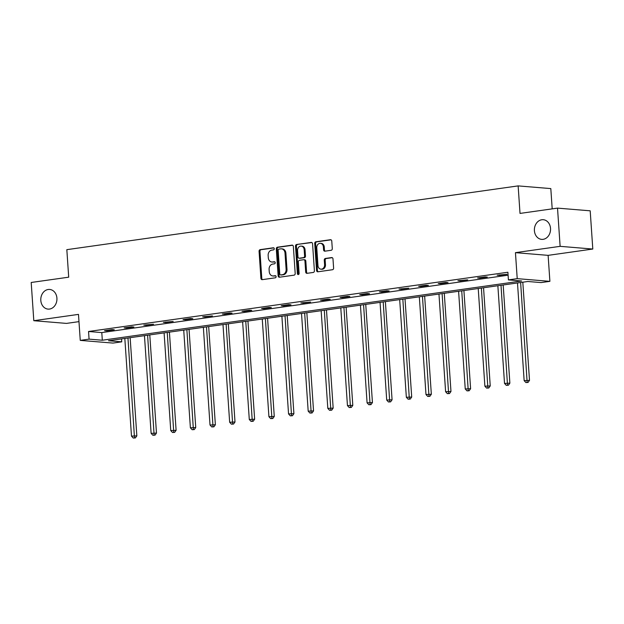 <?xml version="1.0" encoding="UTF-8"?>
<svg xmlns="http://www.w3.org/2000/svg" width="624" height="624" viewBox="0 0 624 624"><rect width="100%" height="100%" fill="white"/><g stroke="black" fill="none" stroke-linecap="round" stroke-linejoin="round"><path stroke-width="0.94" d="M274.264 248.711A1.061 0.866 -85.3 0 0 273.328 247.783L260.2 249.639A1.513 1.24 -85.3 0 0 259.069 251.316L260.91 278.327A1.513 1.24 -85.3 0 0 262.244 279.653L275.371 277.797A1.061 0.866 -85.3 0 0 275.231 275.699L273.53 275.941A4.844 3.962 -85.3 0 1 272.805 275.956A4.844 3.962 -85.3 0 1 269.248 271.69L269.1 269.443A4.844 3.962 -85.3 0 1 272.719 264.085L274.42 263.843A1.061 0.866 -85.3 0 0 274.279 261.737L272.579 261.979A4.844 3.962 -85.3 0 1 271.853 262.002A4.844 3.962 -85.3 0 1 268.297 257.735L268.148 255.481A4.844 3.962 -85.3 0 1 271.775 250.123L273.468 249.881A1.061 0.866 -85.3 0 0 274.264 248.711M534.409 230.677A9.859 8.065 -85.3 0 0 541.648 239.374A9.859 8.065 -85.3 0 0 550.516 228.407A9.859 8.065 -85.3 0 0 543.278 219.71A9.859 8.065 -85.3 0 0 534.409 230.677M40.81 300.417A9.859 8.065 -85.3 0 0 48.056 309.106A9.859 8.065 -85.3 0 0 56.917 298.139A9.859 8.065 -85.3 0 0 49.678 289.45A9.859 8.065 -85.3 0 0 40.81 300.417M331.149 250.294A1.513 1.24 -85.3 0 0 332.288 248.617L331.765 241.043A1.513 1.24 -85.3 0 0 330.431 239.717L315.853 241.777A1.513 1.24 -85.3 0 0 314.722 243.454L316.563 270.465A1.513 1.24 -85.3 0 0 317.897 271.791L332.475 269.732A1.513 1.24 -85.3 0 0 333.606 268.055L332.982 258.898A1.513 1.24 -85.3 0 0 331.648 257.572L325.408 258.453A1.513 1.24 -85.3 0 0 324.277 260.13L324.589 264.67A4.048 3.307 -85.3 0 1 320.947 269.17A4.048 3.307 -85.3 0 1 317.975 265.606L316.766 247.822A4.048 3.307 -85.3 0 1 320.401 243.321A4.048 3.307 -85.3 0 1 323.372 246.886L323.575 249.85A1.513 1.24 -85.3 0 0 324.917 251.176L331.149 250.294M508.412 279.887L517.218 278.647L549.892 281.346L541.086 282.586L527.842 281.494L108.49 340.743L121.742 341.835L112.928 343.083L80.254 340.384L89.068 339.136L102.313 340.228L521.656 280.987L508.412 279.887L507.889 272.243L88.546 331.492L89.068 339.136M80.254 340.384L78.484 314.387L33.805 320.705L31.2 282.477L68.702 277.181L66.83 249.662L518.138 185.897L520.018 213.416L557.521 208.12L560.126 246.34L515.447 252.658L517.218 278.647M293.35 246.472A1.513 1.24 -85.3 0 0 292.009 245.146L277.438 247.205A1.513 1.24 -85.3 0 0 276.299 248.875L278.14 275.894A1.513 1.24 -85.3 0 0 279.482 277.22L294.06 275.161A1.513 1.24 -85.3 0 0 295.191 273.484L293.35 246.472M296.642 244.491L311.22 242.432A1.513 1.24 -85.3 0 1 312.562 243.758L314.402 270.769A1.513 1.24 -85.3 0 1 313.264 272.446L307.031 273.328A1.513 1.24 -85.3 0 1 305.69 272.002L304.941 261.043A1.513 1.24 -85.3 0 0 303.607 259.717L299.465 260.302A1.513 1.24 -85.3 0 0 298.334 261.979L299.114 273.382A1.061 0.866 -85.3 0 1 297.383 273.624L295.511 246.168A1.513 1.24 -85.3 0 1 296.642 244.491L311.844 242.541M557.521 208.12L590.195 210.818L592.8 249.038L560.126 246.34M33.805 320.705L66.479 323.404L78.975 321.633M552.193 208.868L550.813 188.596L518.138 185.897M88.546 331.492L101.79 332.584L508.092 275.184M106.72 330.853L114.27 329.784L112.063 329.605L104.512 330.673L106.72 330.853L106.688 330.361M126.352 328.076L133.903 327.015L131.695 326.828L124.145 327.896L126.352 328.076L126.321 327.592M145.985 325.307L153.535 324.238L143.777 325.12L145.985 325.307L145.954 324.815M165.617 322.53L173.168 321.461L163.41 322.351L165.617 322.53L165.586 322.039M185.25 319.753L192.8 318.692L190.593 318.505L183.043 319.574L185.25 319.753L185.219 319.27M204.883 316.984L212.433 315.916L202.675 316.797L204.883 316.984L204.851 316.493M224.515 314.207L232.073 313.139L229.858 312.959L222.308 314.028L224.515 314.207L224.484 313.716M244.148 311.438L251.706 310.37L249.499 310.183L241.94 311.251L244.148 311.438L244.117 310.947M263.788 308.662L271.339 307.593L269.131 307.414L261.581 308.482L263.788 308.662L263.749 308.17M283.421 305.885L290.971 304.824L288.764 304.637L281.213 305.705L283.421 305.885L283.382 305.401M303.053 303.116L310.604 302.047L300.846 302.929L303.053 303.116L303.014 302.624M322.686 300.339L330.236 299.27L328.029 299.091L320.479 300.16L322.686 300.339L322.655 299.848M342.319 297.57L349.869 296.501L347.662 296.314L340.111 297.383L342.319 297.57L342.287 297.079M361.951 294.793L369.502 293.725L367.294 293.545L359.744 294.614L361.951 294.793L361.92 294.302M381.584 292.016L389.134 290.956L386.927 290.768L379.376 291.837L381.584 292.016L381.553 291.533M401.216 289.247L408.767 288.179L399.009 289.06L401.216 289.247L401.185 288.756M420.849 286.471L428.399 285.402L426.192 285.223L418.642 286.291L420.849 286.471L420.818 285.979M440.482 283.694L448.032 282.633L445.825 282.446L438.274 283.514L440.482 283.694L440.45 283.21M460.114 280.925L467.665 279.856L457.907 280.738L460.114 280.925L460.083 280.433M479.747 278.148L487.305 277.079L485.098 276.9L477.539 277.969L479.747 278.148L479.716 277.657M499.387 275.379L506.938 274.31L497.172 275.192L499.387 275.379L499.348 274.888M515.447 252.658L548.122 255.356L592.8 249.038M548.122 255.356L549.892 281.346M121.54 338.902L121.742 341.835M101.79 332.584L102.313 340.228M271.853 262.002L272.735 262.072A4.844 3.962 -85.3 0 0 273.46 262.057L272.579 261.979M274.794 261.862L273.46 262.057M272.805 275.956L273.686 276.034A4.844 3.962 -85.3 0 0 274.412 276.011L273.53 275.941M275.746 275.824L274.412 276.011M273.842 247.907L261.082 249.709A1.513 1.24 -85.3 0 0 259.951 251.386L261.791 278.398A1.513 1.24 -85.3 0 0 262.509 279.614M292.633 245.255L278.32 247.276A1.513 1.24 -85.3 0 0 277.181 248.953L279.029 275.964A1.513 1.24 -85.3 0 0 279.739 277.181M278.936 249.109A1.061 0.866 -85.3 0 0 278.14 250.286L279.763 273.998A1.061 0.866 -85.3 0 0 280.699 274.927L282.485 274.669A4.844 3.962 -85.3 0 0 286.112 269.311L285.012 253.102A4.844 3.962 -85.3 0 0 281.455 248.836A4.844 3.962 -85.3 0 0 280.73 248.859L278.936 249.109M281.268 274.973A1.061 0.866 -85.3 0 0 281.58 274.997L280.699 274.927M281.455 248.836L282.337 248.914A4.844 3.962 -85.3 0 1 285.893 253.172L286.993 269.381A4.844 3.962 -85.3 0 1 283.374 274.747L281.58 274.997M303.833 259.709L304.715 259.787A1.513 1.24 -85.3 0 1 305.83 261.121L306.571 272.072A1.513 1.24 -85.3 0 0 307.289 273.289M297.523 244.561A1.513 1.24 -85.3 0 0 296.392 246.238L298.264 273.702A1.061 0.866 -85.3 0 0 298.615 274.451M304.169 249.678A4.048 3.307 -85.3 0 0 301.197 246.113A4.048 3.307 -85.3 0 0 297.562 250.606L297.983 256.877A1.513 1.24 -85.3 0 0 299.325 258.203L303.467 257.618A1.513 1.24 -85.3 0 0 304.598 255.941L304.169 249.678L305.05 249.748A4.048 3.307 -85.3 0 0 302.078 246.184L301.197 246.113M299.762 258.235A1.513 1.24 -85.3 0 0 300.206 258.274L299.325 258.203M305.05 249.748L305.479 256.012A1.513 1.24 -85.3 0 1 304.348 257.689L300.206 258.274M320.401 243.321L321.282 243.391A4.048 3.307 -85.3 0 1 324.254 246.964L324.457 249.928A1.513 1.24 -85.3 0 0 325.174 251.137M320.947 269.17L321.828 269.24A4.048 3.307 -85.3 0 0 325.471 264.748L324.589 264.67M332.272 257.681L326.29 258.531A1.513 1.24 -85.3 0 0 325.159 260.2L325.471 264.748M331.055 239.827L316.735 241.847A1.513 1.24 -85.3 0 0 315.604 243.524L317.444 270.535A1.513 1.24 -85.3 0 0 318.162 271.752M124.823 338.434L131.485 436.121L136.843 435.856L130.143 337.685M134.488 437.853L133.224 438.032L135.369 437.923L134.488 437.853L127.975 337.99M133.224 438.032L131.485 436.121M136.843 435.856L135.369 437.923M144.456 335.657L151.117 433.345L156.476 433.087L149.783 334.909M154.12 435.076L152.864 435.256L155.002 435.154L154.12 435.076L147.607 335.213M152.864 435.256L151.117 433.345M156.476 433.087L155.002 435.154M164.096 332.888L170.75 430.576L176.108 430.31L169.416 332.132M173.753 432.307L172.497 432.479L174.634 432.377L173.753 432.307L167.24 332.444M172.497 432.479L170.75 430.576M176.108 430.31L174.634 432.377M183.729 330.112L190.382 427.799L195.741 427.541L189.049 329.363M193.385 429.53L192.13 429.71L194.267 429.601L193.385 429.53L186.872 329.667M192.13 429.71L190.382 427.799M195.741 427.541L194.267 429.601M203.362 327.343L210.015 425.03L215.374 424.765L208.681 326.586M213.018 426.754L211.762 426.933L213.899 426.832L213.018 426.754L206.505 326.898M211.762 426.933L210.015 425.03M215.374 424.765L213.899 426.832M222.994 324.566L229.655 422.253L235.006 421.988L228.314 323.817M232.651 423.985L231.395 424.164L233.532 424.055L232.651 423.985L226.138 324.121M231.395 424.164L229.655 422.253M235.006 421.988L233.532 424.055M242.627 321.789L249.288 419.476L254.639 419.219L247.946 321.04M252.283 421.208L251.027 421.387L253.165 421.286L252.283 421.208L245.77 321.344M251.027 421.387L249.288 419.476M254.639 419.219L253.165 421.286M262.259 319.02L268.921 416.707L274.271 416.442L267.579 318.263M271.916 418.439L270.66 418.61L272.805 418.509L271.916 418.439L265.403 318.575M270.66 418.61L268.921 416.707M274.271 416.442L272.805 418.509M281.892 316.243L288.553 413.93L293.904 413.665L287.212 315.494M291.548 415.662L290.293 415.841L292.438 415.732L291.548 415.662L285.035 315.799M290.293 415.841L288.553 413.93M293.904 413.665L292.438 415.732M301.525 313.466L308.186 411.154L313.537 410.896L306.844 312.718M311.189 412.885L309.925 413.065L312.07 412.963L311.189 412.885L304.668 313.022M309.925 413.065L308.186 411.154M313.537 410.896L312.07 412.963M321.157 310.697L327.818 408.385L333.169 408.119L326.477 309.941M330.821 410.116L329.558 410.296L331.703 410.186L330.821 410.116L324.308 310.253M329.558 410.296L327.818 408.385M333.169 408.119L331.703 410.186M340.79 307.921L347.451 405.608L352.802 405.35L346.109 307.172M350.454 407.339L349.19 407.519L351.335 407.41L350.454 407.339L343.941 307.476M349.19 407.519L347.451 405.608M352.802 405.35L351.335 407.41M360.422 305.152L367.084 402.839L372.442 402.574L365.742 304.395M370.087 404.57L368.823 404.742L370.968 404.641L370.087 404.57L363.574 304.707M368.823 404.742L367.084 402.839M372.442 402.574L370.968 404.641M380.055 302.375L386.716 400.062L392.075 399.797L385.382 301.626M389.719 401.794L388.456 401.973L390.601 401.864L389.719 401.794L383.206 301.93M388.456 401.973L386.716 400.062M392.075 399.797L390.601 401.864M399.688 299.598L406.349 397.285L411.707 397.028L405.015 298.849M409.352 399.017L408.096 399.196L410.233 399.095L409.352 399.017L402.839 299.153M408.096 399.196L406.349 397.285M411.707 397.028L410.233 399.095M419.328 296.829L425.981 394.516L431.34 394.251L424.648 296.072M428.984 396.248L427.729 396.419L429.866 396.318L428.984 396.248L422.471 296.384M427.729 396.419L425.981 394.516M431.34 394.251L429.866 396.318M438.961 294.052L445.614 391.739L450.973 391.474L444.28 293.303M448.617 393.471L447.361 393.65L449.498 393.541L448.617 393.471L442.104 293.608M447.361 393.65L445.614 391.739M450.973 391.474L449.498 393.541M458.593 291.275L465.247 388.963L470.605 388.705L463.913 290.527M468.25 390.694L466.994 390.874L469.131 390.772L468.25 390.694L461.737 290.831M466.994 390.874L465.247 388.963M470.605 388.705L469.131 390.772M478.226 288.506L484.887 386.194L490.238 385.928L483.545 287.75M487.882 387.925L486.626 388.105L488.764 387.995L487.882 387.925L481.369 288.062M486.626 388.105L484.887 386.194M490.238 385.928L488.764 387.995M497.858 285.73L504.52 383.417L509.87 383.159L503.178 284.981M507.515 385.148L506.259 385.328L508.404 385.226L507.515 385.148L501.002 285.285M506.259 385.328L504.52 383.417M509.87 383.159L508.404 385.226M517.491 282.961L524.152 380.648L529.503 380.383L522.811 282.204M527.147 382.379L525.892 382.551L528.037 382.45L527.147 382.379L520.634 282.516M525.892 382.551L524.152 380.648M529.503 380.383L528.037 382.45M261.791 278.398L260.91 278.327M259.951 251.386L259.069 251.316M261.082 249.709L260.2 249.639M279.029 275.964L278.14 275.894M277.181 248.953L276.299 248.875M278.32 247.276L277.438 247.205M292.461 245.177L292.009 245.146M283.374 274.747L282.485 274.669M286.993 269.381L286.112 269.311M285.893 253.172L285.012 253.102M311.672 242.463L311.22 242.432M306.571 272.072L305.69 272.002M305.83 261.121L304.941 261.043M298.264 273.702L297.383 273.624M296.392 246.238L295.511 246.168M304.348 257.689L303.467 257.618M305.479 256.012L304.598 255.941M324.457 249.928L323.575 249.85M324.254 246.964L323.372 246.886M325.159 260.2L324.277 260.13M326.29 258.531L325.408 258.453M332.101 257.611L331.648 257.572M317.444 270.535L316.563 270.465M315.604 243.524L314.722 243.454M316.735 241.847L315.853 241.777M330.884 239.756L330.431 239.717M281.424 275.005L280.535 274.927M299.98 258.281L299.099 258.211"/></g></svg>
